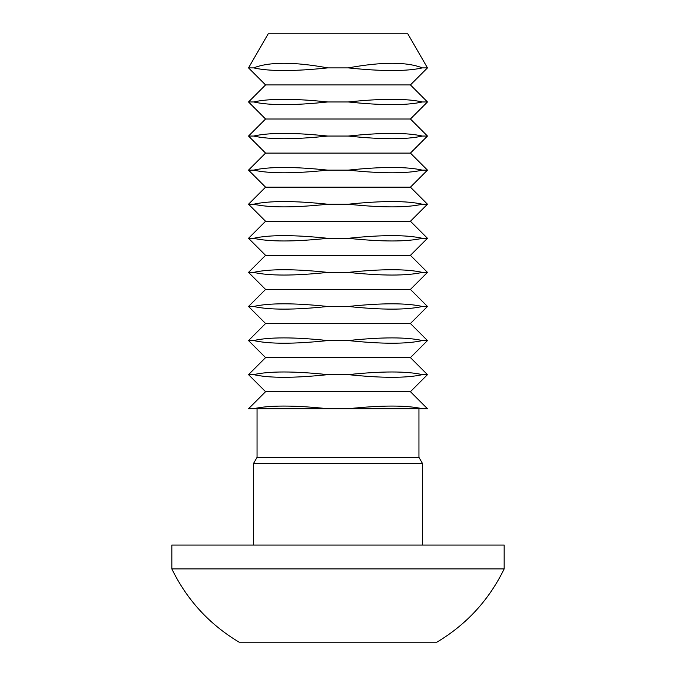 <?xml version="1.0" encoding="UTF-8"?>
<svg xmlns="http://www.w3.org/2000/svg" width="676" height="676" viewBox="0 0 676 676"><rect width="100%" height="100%" fill="white"/><g stroke="black" fill="none" stroke-linecap="round" stroke-linejoin="round"><path stroke-width="1.01" d="M422.356 67.887C406.758 71.436 382.041 71.436 348.225 67.887C381.991 61.736 406.707 61.736 422.356 67.887L427.469 67.887L410.425 84.922L427.469 101.966L422.356 101.966C406.758 105.524 382.041 105.524 348.225 101.966C381.906 98.417 406.622 98.417 422.356 101.966M327.775 67.887C294.094 71.436 269.378 71.436 253.644 67.887C269.352 61.736 294.06 61.736 327.775 67.887L348.225 67.887M410.425 84.922L265.575 84.922L248.531 67.887L253.644 67.887M427.469 374.639L410.425 391.683L265.575 391.683L248.531 374.639L253.644 374.639C269.242 371.09 293.959 371.09 327.775 374.639L348.225 374.639C381.906 371.09 406.622 371.09 422.356 374.639L427.469 374.639L410.425 357.596L427.469 340.56L422.356 340.56C406.758 344.109 382.041 344.109 348.225 340.56C381.906 337.003 406.622 337.003 422.356 340.56M248.531 374.639L265.575 357.596L410.425 357.596M427.469 340.56L410.425 323.517L265.575 323.517L248.531 340.56L253.644 340.56C269.242 337.003 293.959 337.003 327.775 340.56L348.225 340.56M410.425 289.429L265.575 289.429L248.531 306.473L253.644 306.473C269.242 302.924 293.959 302.924 327.775 306.473L348.225 306.473C381.906 302.924 406.622 302.924 422.356 306.473L427.469 306.473L410.425 289.429L427.469 272.386L422.356 272.386C406.758 275.943 382.041 275.943 348.225 272.386C381.906 268.837 406.622 268.837 422.356 272.386M427.469 272.386L410.425 255.342L265.575 255.342L248.531 272.386L253.644 272.386C269.242 268.837 293.959 268.837 327.775 272.386L348.225 272.386M410.425 221.263L265.575 221.263L248.531 238.307L253.644 238.307C269.242 234.749 293.959 234.749 327.775 238.307L348.225 238.307C381.906 234.749 406.622 234.749 422.356 238.307L427.469 238.307L410.425 221.263L427.469 204.22L422.356 204.22C406.758 207.769 382.041 207.769 348.225 204.22C381.906 200.671 406.622 200.671 422.356 204.22M427.469 204.22L410.425 187.176L265.575 187.176L248.531 204.22L253.644 204.22C269.242 200.671 293.959 200.671 327.775 204.22L348.225 204.22M410.425 153.097L265.575 153.097L248.531 170.132L253.644 170.132C269.242 166.583 293.959 166.583 327.775 170.132L348.225 170.132C381.906 166.583 406.622 166.583 422.356 170.132L427.469 170.132L410.425 153.097L427.469 136.053L422.356 136.053C406.758 139.602 382.041 139.602 348.225 136.053C381.906 132.504 406.622 132.504 422.356 136.053M427.469 136.053L410.425 119.01L265.575 119.01L248.531 136.053L253.644 136.053C269.242 132.504 293.959 132.504 327.775 136.053L348.225 136.053M248.531 67.887L268.211 33.8L407.789 33.8L427.469 67.887M348.225 408.726C381.906 405.169 406.622 405.169 422.356 408.726L253.644 408.726C269.242 405.169 293.959 405.169 327.775 408.726M422.356 374.639C406.758 378.188 382.041 378.188 348.225 374.639M239.16 642.2L436.84 642.2C466.558 624.455 488.993 600.026 504.161 568.922L171.839 568.922C187.015 600.018 209.45 624.447 239.16 642.2M327.775 340.56C294.094 344.109 269.378 344.109 253.644 340.56M422.356 306.473C406.758 310.022 382.041 310.022 348.225 306.473M327.775 306.473C294.094 310.022 269.378 310.022 253.644 306.473M327.775 272.386C294.094 275.943 269.378 275.943 253.644 272.386M422.356 238.307C406.758 241.856 382.041 241.856 348.225 238.307M327.775 238.307C294.094 241.856 269.378 241.856 253.644 238.307M327.775 204.22C294.094 207.769 269.378 207.769 253.644 204.22M422.356 170.132C406.758 173.69 382.041 173.69 348.225 170.132M327.775 170.132C294.094 173.69 269.378 173.69 253.644 170.132M327.775 136.053C294.094 139.602 269.378 139.602 253.644 136.053M327.775 101.966C294.094 105.524 269.378 105.524 253.644 101.966C269.242 98.417 293.959 98.417 327.775 101.966L348.225 101.966M265.575 119.01L248.531 101.966L253.644 101.966M327.775 374.639C294.094 378.188 269.378 378.188 253.644 374.639M253.644 408.726L248.531 408.726L265.575 391.683M410.425 391.683L427.469 408.726L422.356 408.726M257.049 408.726L257.049 457.356L418.951 457.356L422.356 463.263L422.356 545.059M257.049 457.356L253.644 463.263L422.356 463.263M253.644 463.263L253.644 545.059M171.839 568.922L171.839 545.059L504.161 545.059L504.161 568.922M265.575 357.596L248.531 340.56M410.425 323.517L427.469 306.473M265.575 323.517L248.531 306.473M265.575 289.429L248.531 272.386M410.425 255.342L427.469 238.307M265.575 255.342L248.531 238.307M265.575 221.263L248.531 204.22M410.425 187.176L427.469 170.132M265.575 187.176L248.531 170.132M265.575 153.097L248.531 136.053M410.425 119.01L427.469 101.966M265.575 84.922L248.531 101.966M418.951 408.726L418.951 457.356"/></g></svg>
